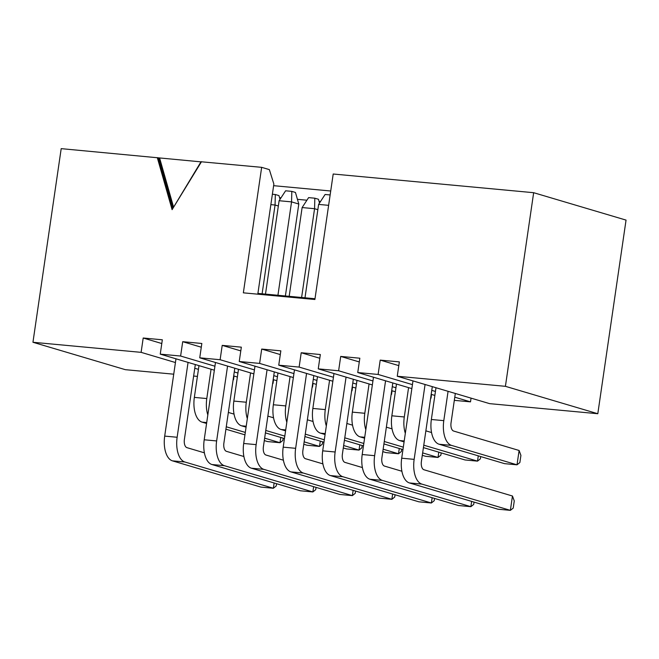 <?xml version="1.0" encoding="UTF-8"?>
<svg xmlns="http://www.w3.org/2000/svg" width="659" height="659" viewBox="0 0 659 659"><rect width="100%" height="100%" fill="white"/><g stroke="black" fill="none" stroke-linecap="round" stroke-linejoin="round"><path stroke-width="0.99" d="M274.136 482.981L273.37 488.261L260.923 487.1L172.427 460.847A21.821 11.178 95.3 0 1 164.701 436.101L175.978 358.801M276.549 483.698L276.212 485.996L273.37 488.261L184.866 462A21.821 11.178 -84.7 0 1 177.139 437.263L188.062 362.392M204.389 452.832L186.958 447.659A7.274 3.723 -84.7 0 1 184.388 439.413L195.311 364.542M206.58 423.465L202.082 422.131A21.821 11.178 95.3 0 1 194.347 397.393L198.985 365.63M207.824 414.931A21.821 11.178 -84.7 0 1 206.786 398.555L211.069 369.213M234.036 414.116L228.36 412.435M280.775 437.444L280.009 442.716L267.57 441.563L264.292 440.591M244.959 434.849L225.913 429.198M283.189 438.161L282.859 440.459L280.009 442.716L264.646 438.161M245.313 432.428L226.268 426.777M313.635 486.663L312.868 491.944L300.43 490.782L211.926 464.529A21.821 11.178 95.3 0 1 204.199 439.792L215.477 362.491M316.048 487.38L315.719 489.678L312.868 491.944L224.373 465.691A21.821 11.178 -84.7 0 1 216.638 440.945L227.561 366.075M243.888 456.514L226.465 451.341A7.274 3.723 -84.7 0 1 223.887 443.095L234.81 368.224M246.079 427.147L241.581 425.813A21.821 11.178 95.3 0 1 233.846 401.076L238.484 369.312M247.323 418.613A21.821 11.178 -84.7 0 1 246.293 402.237L250.568 372.895M262.109 293.807L275.058 205.023L278.345 206.003M270.865 204.636L275.058 205.023L275.33 194.52L278.955 195.591L280.034 199.315M273.534 417.798L267.859 416.117M320.282 441.126L319.508 446.407L307.069 445.245L303.791 444.273M284.457 438.532L265.412 432.889M272.381 194.24L275.33 194.52M322.696 441.843L322.358 444.141L319.508 446.407L304.145 441.843M284.812 436.11L265.766 430.459M277.933 295.281L291.558 201.885L298.799 204.035L285.388 295.973M265.486 294.12L279.111 200.723L291.558 201.885L291.822 191.374L295.446 192.453L298.799 204.035M353.142 490.345L352.367 495.626L339.929 494.464L251.433 468.211A21.821 11.178 95.3 0 1 243.698 443.474L254.975 366.173M355.555 491.062L355.217 493.36L352.367 495.626L263.872 469.373A21.821 11.178 -84.7 0 1 256.145 444.636L267.068 369.757M283.386 460.196L265.964 455.031A7.274 3.723 -84.7 0 1 263.386 446.777L274.309 371.907M279.111 200.723L285.602 190.797L291.822 191.374M301.608 297.489L314.565 208.705L317.844 209.686M289.169 296.328L302.119 207.552L314.565 208.705L314.829 198.202L318.454 199.273L319.533 202.997M285.586 430.829L281.08 429.495A21.821 11.178 95.3 0 1 273.353 404.758L277.983 372.994M286.83 422.304A21.821 11.178 -84.7 0 1 285.792 405.919L290.075 376.586M313.041 421.488L307.366 419.799M359.781 444.809L359.015 450.089L346.568 448.927L343.298 447.955M323.956 442.222L304.919 436.571M302.119 207.552L308.61 197.618L314.829 198.202M362.195 445.525L361.857 447.823L359.015 450.089L343.644 445.525M324.31 439.792L305.274 434.141M304.993 297.802L318.618 204.405L328.627 205.336M392.64 494.028L391.866 499.308L379.427 498.146L290.932 471.893A21.821 11.178 95.3 0 1 283.197 447.156L294.474 369.856M395.054 494.744L394.716 497.043L391.866 499.308L303.371 473.055A21.821 11.178 -84.7 0 1 295.644 448.318L306.567 373.439M322.894 463.878L305.463 458.713A7.274 3.723 -84.7 0 1 302.893 450.468L313.816 375.589M318.618 204.405L325.109 194.479L330.143 194.949M325.085 434.52L320.579 433.177A21.821 11.178 95.3 0 1 312.852 408.44L317.481 376.676M326.329 425.986A21.821 11.178 -84.7 0 1 325.291 409.601L329.574 380.268M352.54 425.17L346.865 423.482M399.28 448.491L398.514 453.771L386.075 452.609L382.797 451.637M363.463 445.904L344.418 440.253M401.693 449.207L401.364 451.506L398.514 453.771L383.151 449.207M363.817 443.474L344.772 437.823M432.139 497.71L431.373 502.99L418.926 501.829L330.431 475.576A21.821 11.178 95.3 0 1 322.704 450.838L333.981 373.538M434.553 498.426L434.215 500.725L431.373 502.99L342.878 476.737A21.821 11.178 -84.7 0 1 335.143 452L346.066 377.121M362.392 467.56L344.97 462.396A7.274 3.723 -84.7 0 1 342.392 454.15L353.315 379.271M364.584 438.202L360.086 436.868A21.821 11.178 95.3 0 1 352.351 412.122L356.989 380.358M365.827 429.668A21.821 11.178 -84.7 0 1 364.798 413.284L369.073 383.95M392.039 428.852L386.363 427.164M438.787 452.173L438.013 457.453L425.574 456.292L422.295 455.32M402.962 449.586L383.917 443.935M441.201 452.89L440.863 455.188L438.013 457.453L422.65 452.898M403.316 447.156L384.271 441.505M471.646 501.4L470.872 506.672L458.433 505.511L369.938 479.258A21.821 11.178 95.3 0 1 362.203 454.521L373.48 377.22M474.052 502.109L473.722 504.407L470.872 506.672L382.377 480.419A21.821 11.178 -84.7 0 1 374.642 455.682L385.564 380.803M401.891 471.243L384.469 466.078A7.274 3.723 -84.7 0 1 381.891 457.832L392.813 382.953M404.082 441.884L399.585 440.55A21.821 11.178 95.3 0 1 391.858 415.804L396.487 384.049M405.334 433.35A21.821 11.178 -84.7 0 1 404.296 416.966L408.572 387.632M431.546 432.535L425.871 430.846M478.286 455.855L477.52 461.135L465.073 459.974L423.424 447.618M480.699 456.572L480.362 458.87L477.52 461.135L423.778 445.196M409.437 482.94L421.875 484.101L510.371 510.354L513.221 508.089L514.267 500.922L512.463 496.013L510.371 510.354L497.932 509.193L409.437 482.94A21.821 11.178 95.3 0 1 401.702 458.203L412.979 380.902M421.875 484.101A21.821 11.178 -84.7 0 1 414.149 459.364L425.071 384.485M512.463 496.013L423.968 469.76A7.274 3.723 -84.7 0 1 421.389 461.514L432.312 386.635M439.083 444.232L451.53 445.393L517.018 464.817L519.869 462.552L520.915 455.385L519.111 450.476L517.018 464.817L504.58 463.656L439.083 444.232A21.821 11.178 95.3 0 1 431.357 419.495L435.986 387.731M451.53 445.393A21.821 11.178 -84.7 0 1 443.795 420.648L448.079 391.314M519.111 450.476L453.623 431.044A7.274 3.723 -84.7 0 1 451.044 422.798L455.32 393.464M505.412 386.322L397.253 376.24L489.637 403.646L597.804 413.728L626.05 220.106L533.658 192.7L505.412 386.322L597.804 413.728M412.435 384.634L378.118 374.452L357.746 372.549L411.859 388.604M431.192 394.337L434.866 395.433M454.776 397.196L470.51 401.858L454.323 400.351M431.769 390.367L435.442 391.454M372.936 380.951L338.619 370.77L318.248 368.867L372.36 384.922M391.693 390.655L395.367 391.751M392.27 386.685L395.944 387.772M333.438 377.269L299.12 367.088L278.749 365.185L332.853 381.24M352.186 386.973L355.86 388.06M352.771 383.003L356.445 384.09M293.93 373.587L259.613 363.406L239.242 361.503L293.354 377.558M312.687 383.291L316.361 384.378M313.264 379.32L316.938 380.408M254.432 369.897L220.114 359.723L199.743 357.821L253.855 373.875M273.188 379.609L276.862 380.696M273.765 375.638L277.439 376.726M214.933 366.215L180.615 356.033L160.244 354.138L214.348 370.193M233.69 375.927L237.355 377.014M234.266 371.956L237.94 373.043M173.729 374.188L125.342 369.674L32.95 342.268L141.108 352.351L175.426 362.532M194.767 368.274L198.433 369.361M197.412 376.396L193.631 376.042M397.253 376.24L399.346 361.89L380.21 360.111L398.794 365.621M233.5 379.765L234.044 376.034M470.51 401.858L471.053 398.135M431.011 398.176L431.554 394.444M391.512 394.494L392.056 390.762M352.005 390.812L352.549 387.08M312.506 387.13L313.05 383.398M273.007 383.447L273.551 379.716M160.244 354.138L162.336 339.797L143.201 338.009L161.793 343.528M180.615 356.033L182.708 341.692L201.292 347.211M199.743 357.821L201.835 343.479L182.708 341.692M220.114 359.723L222.207 345.374L240.79 350.893M239.242 361.503L241.334 347.161L222.207 345.374M259.613 363.406L261.705 349.064L280.297 354.575M278.749 365.185L280.841 350.843L261.705 349.064M299.12 367.088L301.212 352.746L319.796 358.257M318.248 368.867L320.34 354.526L301.212 352.746M338.619 370.77L340.711 356.428L359.295 361.939M357.746 372.549L359.839 358.208L340.711 356.428M378.118 374.452L380.21 360.111M201.143 161.768L261.656 167.337L243.352 292.835L314.887 299.499L333.199 174.009L533.658 192.7M32.95 342.268L61.196 148.646L200.954 161.859M141.108 352.351L143.201 338.009M261.656 167.337L269.358 169.618L273.864 184.05L257.801 294.178M273.633 185.681L330.719 191.003M201.094 161.661L172.098 209.653L157.295 157.608M315.002 298.733L257.916 293.412M279.556 197.659L281.022 197.799M297.44 199.331L306.913 200.212M319.055 201.349L320.529 201.481M164.701 436.101L177.139 437.263M172.427 460.847L184.866 462M194.347 397.393L206.786 398.555M202.082 422.131L206.712 422.567M204.199 439.792L216.638 440.945M211.926 464.529L224.373 465.691M233.846 401.076L246.293 402.237M241.581 425.813L246.211 426.249M243.698 443.474L256.145 444.636M251.433 468.211L263.872 469.373M273.353 404.758L285.792 405.919M281.08 429.495L285.718 429.932M283.197 447.156L295.644 448.318M290.932 471.893L303.371 473.055M312.852 408.44L325.291 409.601M320.579 433.177L325.216 433.614M322.704 450.838L335.143 452M330.431 475.576L342.878 476.737M352.351 412.122L364.798 413.284M360.086 436.868L364.715 437.296M362.203 454.521L374.642 455.682M369.938 479.258L382.377 480.419M391.858 415.804L404.296 416.966M399.585 440.55L404.214 440.978M401.702 458.203L414.149 459.364M431.357 419.495L443.795 420.648M201.481 161.727L172.098 209.653M172.765 207.865L158.539 157.831M173.457 206.737L159.602 158.003M172.691 208.178L158.358 157.781"/></g></svg>
